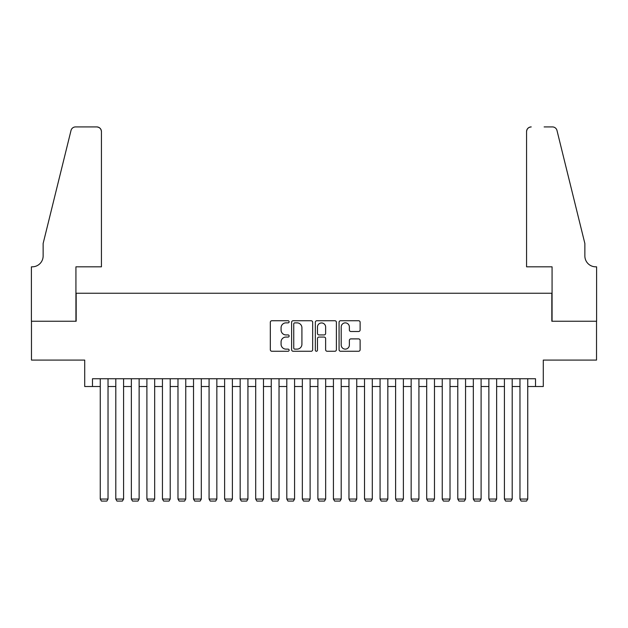 <?xml version="1.0" encoding="UTF-8"?>
<svg xmlns="http://www.w3.org/2000/svg" width="628" height="628" viewBox="0 0 628 628"><rect width="100%" height="100%" fill="white"/><g stroke="black" fill="none" stroke-linecap="round" stroke-linejoin="round"><path stroke-width="0.94" d="M289.131 321.803A1.068 1.068 0 0 0 288.064 320.735L271.853 320.735A1.523 1.523 0 0 0 270.323 322.266L270.323 349.725A1.523 1.523 0 0 0 271.853 351.256L288.064 351.256A1.068 1.068 0 0 0 289.131 350.189A1.068 1.068 0 0 0 288.064 349.121L285.96 349.121A4.883 4.883 0 0 1 281.077 344.238L281.077 341.946A4.883 4.883 0 0 1 285.96 337.063L288.064 337.063A1.068 1.068 0 0 0 289.131 335.996A1.068 1.068 0 0 0 288.064 334.928L285.96 334.928A4.883 4.883 0 0 1 281.077 330.045L281.077 327.753A4.883 4.883 0 0 1 285.96 322.871L288.064 322.871A1.068 1.068 0 0 0 289.131 321.803M358.588 331.498A1.523 1.523 0 0 0 360.119 329.967L360.119 322.266A1.523 1.523 0 0 0 358.588 320.735L340.588 320.735A1.523 1.523 0 0 0 339.065 322.266L339.065 349.725A1.523 1.523 0 0 0 340.588 351.256L358.588 351.256A1.523 1.523 0 0 0 360.119 349.725L360.119 340.423A1.523 1.523 0 0 0 358.588 338.892L350.887 338.892A1.523 1.523 0 0 0 349.364 340.423L349.364 345.039A4.082 4.082 0 0 1 345.282 349.121A4.082 4.082 0 0 1 341.2 345.039L341.2 326.952A4.082 4.082 0 0 1 345.282 322.871A4.082 4.082 0 0 1 349.364 326.952L349.364 329.967A1.523 1.523 0 0 0 350.887 331.498L358.588 331.498M92.489 386.518L92.489 378.747L535.511 378.747L535.511 386.518L543.283 386.518L543.283 360.087L596.522 360.087L596.522 321.23L551.831 321.23L551.831 293.245L76.169 293.245L76.169 321.23L31.479 321.23L31.479 360.087L84.717 360.087L84.717 386.518L100.26 386.518M312.666 322.266A1.523 1.523 0 0 0 311.143 320.735L293.135 320.735A1.523 1.523 0 0 0 291.612 322.266L291.612 349.725A1.523 1.523 0 0 0 293.135 351.256L311.143 351.256A1.523 1.523 0 0 0 312.666 349.725L312.666 322.266M316.857 320.735L334.865 320.735A1.523 1.523 0 0 1 336.388 322.266L336.388 349.725A1.523 1.523 0 0 1 334.865 351.256L327.157 351.256A1.523 1.523 0 0 1 325.634 349.725L325.634 338.586A1.523 1.523 0 0 0 324.111 337.063L319 337.063A1.523 1.523 0 0 0 317.47 338.586L317.47 350.189A1.068 1.068 0 0 1 316.402 351.256A1.068 1.068 0 0 1 315.334 350.189L315.334 322.266A1.523 1.523 0 0 1 316.857 320.735M108.032 386.518L115.803 386.518M123.583 386.518L131.354 386.518M139.126 386.518L146.897 386.518M154.669 386.518L162.44 386.518M170.212 386.518L177.983 386.518M185.755 386.518L193.526 386.518M201.305 386.518L209.077 386.518M216.848 386.518L224.62 386.518M232.391 386.518L240.163 386.518M247.934 386.518L255.706 386.518M263.477 386.518L271.249 386.518M279.028 386.518L286.8 386.518M294.571 386.518L302.343 386.518M310.114 386.518L317.886 386.518M325.657 386.518L333.429 386.518M341.2 386.518L348.972 386.518M356.751 386.518L364.523 386.518M372.294 386.518L380.066 386.518M387.837 386.518L395.609 386.518M403.38 386.518L411.152 386.518M418.923 386.518L426.695 386.518M434.474 386.518L442.245 386.518M450.017 386.518L457.788 386.518M465.56 386.518L473.331 386.518M481.103 386.518L488.874 386.518M496.646 386.518L504.417 386.518M512.197 386.518L519.968 386.518M527.74 386.518L535.511 386.518M294.815 322.871A1.068 1.068 0 0 0 293.747 323.938L293.747 348.053A1.068 1.068 0 0 0 294.815 349.121L297.028 349.121A4.883 4.883 0 0 0 301.911 344.238L301.911 327.753A4.883 4.883 0 0 0 297.028 322.871L294.815 322.871M325.634 327.031A4.082 4.082 0 0 0 321.552 322.949A4.082 4.082 0 0 0 317.47 327.031L317.47 333.405A1.523 1.523 0 0 0 319 334.928L324.111 334.928A1.523 1.523 0 0 0 325.634 333.405L325.634 327.031M108.032 378.747L108.032 499.056L100.26 499.056L100.26 378.747M108.032 499.056L106.87 501.081L101.43 501.081L100.26 499.056M101.43 266.822L101.43 131.582A4.663 4.663 0 0 0 96.767 126.919L75.548 126.919A4.663 4.663 0 0 0 71.019 130.467L43.136 243.507L43.136 255.941A10.88 10.88 0 0 1 32.256 266.822L31.4 266.822L31.4 321.23L75.933 321.23L75.933 266.822L101.43 266.822L101.43 131.582C101.132 128.771 99.577 127.217 96.767 126.919L83.862 126.919M71.019 130.467C72.204 127.908 72.204 127.908 71.019 130.467C72.204 127.908 72.204 127.908 71.019 130.467M43.136 255.941A10.88 10.88 0 0 1 32.256 266.822M526.57 266.822L526.57 131.582L526.57 266.822L552.067 266.822L552.067 321.23L596.6 321.23L596.6 266.822L595.744 266.822A10.88 10.88 0 0 1 584.864 255.941A10.88 10.88 0 0 0 595.744 266.822M576.316 208.841L556.981 130.467L584.864 243.507L584.864 255.941M544.138 126.919L552.452 126.919A4.663 4.663 0 0 1 556.981 130.467C555.796 127.908 555.796 127.908 556.981 130.467C555.796 127.908 555.796 127.908 556.981 130.467M531.233 126.919A4.663 4.663 0 0 0 526.57 131.582C526.868 128.771 528.423 127.217 531.233 126.919M123.583 378.747L123.583 499.056L115.803 499.056L115.803 378.747M123.583 499.056L122.413 501.081L116.973 501.081L115.803 499.056M139.126 378.747L139.126 499.056L131.354 499.056L131.354 378.747M139.126 499.056L137.956 501.081L132.516 501.081L131.354 499.056M154.669 378.747L154.669 499.056L146.897 499.056L146.897 378.747M154.669 499.056L153.499 501.081L148.059 501.081L146.897 499.056M170.212 378.747L170.212 499.056L162.44 499.056L162.44 378.747M170.212 499.056L169.05 501.081L163.61 501.081L162.44 499.056M185.755 378.747L185.755 499.056L177.983 499.056L177.983 378.747M185.755 499.056L184.593 501.081L179.153 501.081L177.983 499.056M201.305 378.747L201.305 499.056L193.526 499.056L193.526 378.747M201.305 499.056L200.136 501.081L194.696 501.081L193.526 499.056M216.848 378.747L216.848 499.056L209.077 499.056L209.077 378.747M216.848 499.056L215.679 501.081L210.239 501.081L209.077 499.056M232.391 378.747L232.391 499.056L224.62 499.056L224.62 378.747M232.391 499.056L231.222 501.081L225.782 501.081L224.62 499.056M247.934 378.747L247.934 499.056L240.163 499.056L240.163 378.747M247.934 499.056L246.773 501.081L241.333 501.081L240.163 499.056M263.477 378.747L263.477 499.056L255.706 499.056L255.706 378.747M263.477 499.056L262.316 501.081L256.876 501.081L255.706 499.056M279.028 378.747L279.028 499.056L271.249 499.056L271.249 378.747M279.028 499.056L277.859 501.081L272.419 501.081L271.249 499.056M294.571 378.747L294.571 499.056L286.8 499.056L286.8 378.747M294.571 499.056L293.402 501.081L287.962 501.081L286.8 499.056M310.114 378.747L310.114 499.056L302.343 499.056L302.343 378.747M310.114 499.056L308.945 501.081L303.505 501.081L302.343 499.056M325.657 378.747L325.657 499.056L317.886 499.056L317.886 378.747M325.657 499.056L324.495 501.081L319.055 501.081L317.886 499.056M341.2 378.747L341.2 499.056L333.429 499.056L333.429 378.747M341.2 499.056L340.038 501.081L334.598 501.081L333.429 499.056M356.751 378.747L356.751 499.056L348.972 499.056L348.972 378.747M356.751 499.056L355.581 501.081L350.141 501.081L348.972 499.056M372.294 378.747L372.294 499.056L364.523 499.056L364.523 378.747M372.294 499.056L371.124 501.081L365.684 501.081L364.523 499.056M387.837 378.747L387.837 499.056L380.066 499.056L380.066 378.747M387.837 499.056L386.667 501.081L381.227 501.081L380.066 499.056M403.38 378.747L403.38 499.056L395.609 499.056L395.609 378.747M403.38 499.056L402.218 501.081L396.778 501.081L395.609 499.056M418.923 378.747L418.923 499.056L411.152 499.056L411.152 378.747M418.923 499.056L417.761 501.081L412.321 501.081L411.152 499.056M434.474 378.747L434.474 499.056L426.695 499.056L426.695 378.747M434.474 499.056L433.304 501.081L427.864 501.081L426.695 499.056M450.017 378.747L450.017 499.056L442.245 499.056L442.245 378.747M450.017 499.056L448.847 501.081L443.407 501.081L442.245 499.056M465.56 378.747L465.56 499.056L457.788 499.056L457.788 378.747M465.56 499.056L464.39 501.081L458.95 501.081L457.788 499.056M481.103 378.747L481.103 499.056L473.331 499.056L473.331 378.747M481.103 499.056L479.941 501.081L474.501 501.081L473.331 499.056M496.646 378.747L496.646 499.056L488.874 499.056L488.874 378.747M496.646 499.056L495.484 501.081L490.044 501.081L488.874 499.056M512.197 378.747L512.197 499.056L504.417 499.056L504.417 378.747M512.197 499.056L511.027 501.081L505.587 501.081L504.417 499.056M527.74 378.747L527.74 499.056L519.968 499.056L519.968 378.747M527.74 499.056L526.57 501.081L521.13 501.081L519.968 499.056"/></g></svg>
